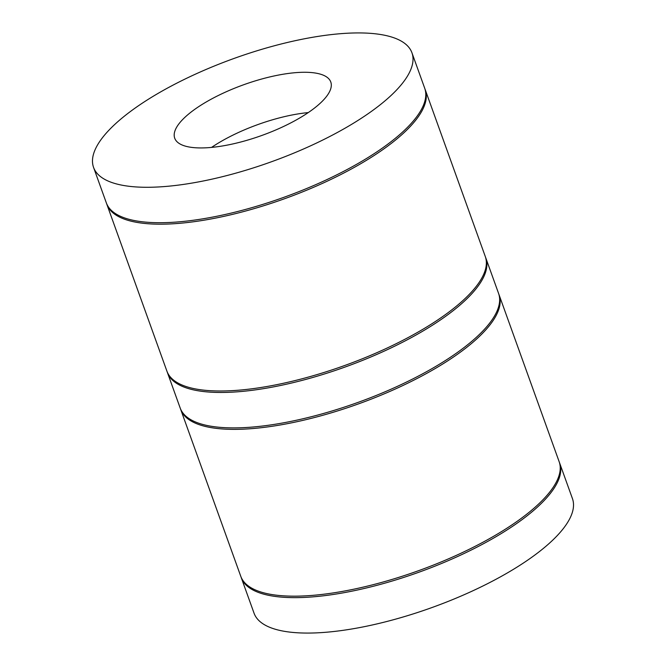 <?xml version="1.0" encoding="UTF-8"?>
<svg xmlns="http://www.w3.org/2000/svg" width="666" height="666" viewBox="0 0 666 666"><rect width="100%" height="100%" fill="white"/><g stroke="black" fill="none" stroke-linecap="round" stroke-linejoin="round"><path stroke-width="1" d="M240.767 576.298A169.189 54.937 -19.8 0 0 269.38 594.105A169.189 54.937 160.2 0 0 457.542 554.82A169.189 54.937 160.2 0 0 559.149 461.68L499.1 294.88A169.189 54.937 160.2 0 1 397.485 388.02A169.189 54.937 160.2 0 1 209.332 427.306A169.189 54.937 -19.8 0 1 180.719 409.498L240.767 576.298M180.469 408.757A169.189 54.937 -19.8 0 0 180.719 409.498M485.814 257.975L498.568 293.398A169.189 54.937 160.2 0 1 357.992 402.406A169.189 54.937 160.2 0 1 180.186 408.025L167.432 372.602A169.189 54.937 -19.8 0 0 345.229 366.983A169.189 54.937 -19.8 0 0 485.814 257.975A169.189 54.937 -19.8 0 0 485.531 257.243M167.183 371.853A169.189 54.937 -19.8 0 0 167.432 372.602M166.9 371.12A169.189 54.937 -19.8 0 0 195.513 388.927A169.189 54.937 160.2 0 0 383.666 349.642A169.189 54.937 160.2 0 0 485.281 256.502L425.233 89.702A169.189 54.937 160.2 0 1 323.618 182.842A169.189 54.937 160.2 0 1 135.464 222.128A169.189 54.937 -19.8 0 1 106.851 204.32L166.9 371.12M498.817 294.147A169.189 54.937 160.2 0 1 499.1 294.88M241.05 577.031A169.189 54.937 -19.8 0 0 241.3 577.78A169.189 54.937 -19.8 0 0 269.913 595.579A169.189 54.937 160.2 0 0 458.066 556.301A169.189 54.937 160.2 0 0 559.681 463.153L572.435 498.576A169.189 54.937 160.2 0 1 470.829 591.724A169.189 54.937 160.2 0 1 282.667 631.01A169.189 54.937 -19.8 0 1 254.054 613.203L241.3 577.78M559.398 462.42A169.189 54.937 160.2 0 1 559.681 463.153M106.602 203.58A169.189 54.937 -19.8 0 0 106.851 204.32M424.95 88.969A169.189 54.937 160.2 0 1 425.233 89.702M424.7 88.22A169.189 54.937 160.2 0 1 323.085 181.368A169.189 54.937 160.2 0 1 134.932 220.654A169.189 54.937 -19.8 0 1 106.319 202.847L93.565 167.424A169.189 54.937 -19.8 0 0 122.178 185.223A169.189 54.937 160.2 0 0 310.331 145.937A169.189 54.937 160.2 0 0 411.946 52.797L424.7 88.22M93.565 167.424A169.189 54.937 -19.8 0 1 195.171 74.276A169.189 54.937 -19.8 0 1 383.333 34.99A169.189 54.937 160.2 0 1 411.946 52.797M316.766 73.285A82.934 26.931 160.2 0 1 330.786 82.018A82.934 26.931 160.2 0 1 280.977 127.672A82.934 26.931 160.2 0 1 188.744 146.928A82.934 26.931 -19.8 0 1 174.717 138.203A82.934 26.931 -19.8 0 1 224.525 92.541A82.934 26.931 -19.8 0 1 316.766 73.285M308.266 112.587A82.934 26.931 -19.8 0 0 211.563 147.402"/></g></svg>
